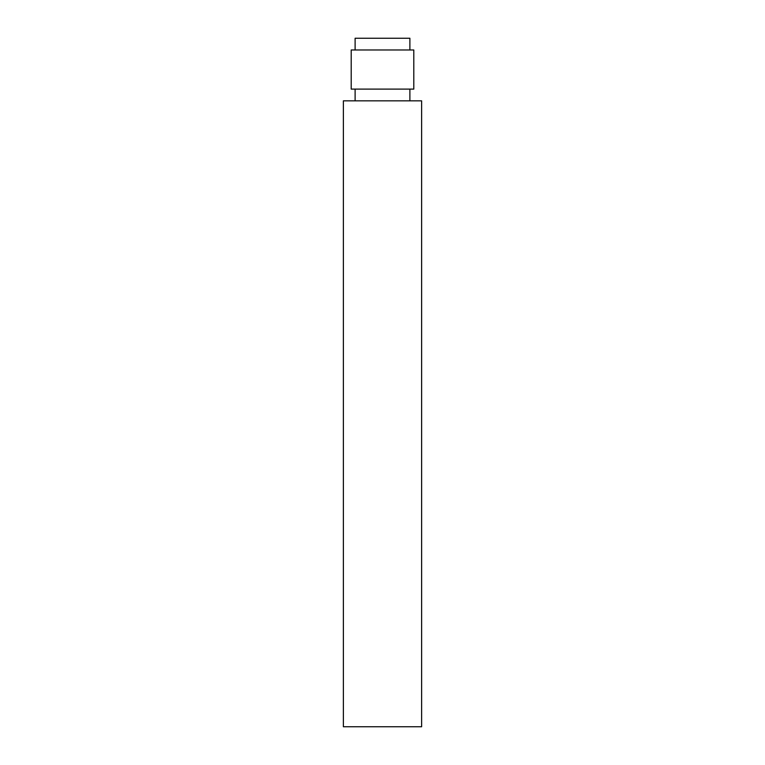 <?xml version="1.0" encoding="UTF-8"?>
<svg xmlns="http://www.w3.org/2000/svg" width="765" height="765" viewBox="0 0 765 765"><rect width="100%" height="100%" fill="white"/><g stroke="black" fill="none" stroke-linecap="round" stroke-linejoin="round"><path stroke-width="1.15" d="M382.5 89.103L413.798 89.103L413.798 49.983L351.202 49.983L351.202 89.103L382.5 89.103M409.887 49.983L409.887 38.25L355.113 38.25L355.113 49.983M343.38 100.837L421.62 100.837L421.62 726.75L343.38 726.75L343.38 100.837M409.887 89.103L409.887 100.837M355.113 89.103L355.113 100.837"/></g></svg>
